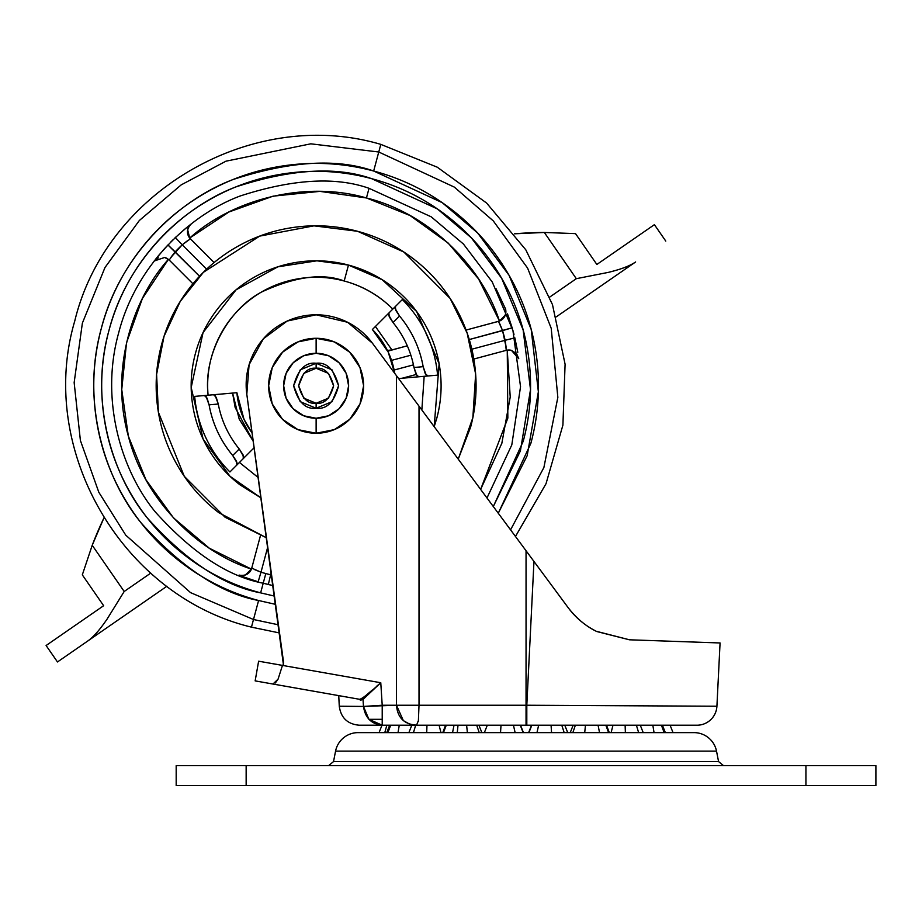 <?xml version="1.0" encoding="UTF-8"?>
<svg xmlns="http://www.w3.org/2000/svg" width="922" height="922" viewBox="0 0 922 922"><rect width="100%" height="100%" fill="white"/><g stroke="black" fill="none" stroke-linecap="round" stroke-linejoin="round"><path stroke-width="1.38" d="M316.131 403.26L316.131 408.25C305.493 409.529 298.002 402.038 293.634 385.765C298.002 369.492 305.493 361.989 316.131 363.268L316.131 368.27C307.856 367.279 302.024 373.11 298.636 385.765C302.024 398.419 307.856 404.251 316.131 403.26C324.394 404.251 330.226 398.419 333.614 385.765C330.226 373.11 324.394 367.279 316.131 368.27L316.131 363.268C305.493 361.989 298.002 369.492 293.634 385.765C298.002 402.038 305.493 409.529 316.131 408.25L332.035 401.669L338.616 385.765L332.035 369.86L316.131 363.268L300.226 369.86L293.634 385.765L300.226 401.669L316.131 408.25C326.757 409.529 334.26 402.038 338.616 385.765C334.26 369.492 326.757 361.989 316.131 363.268C326.757 361.989 334.26 369.492 338.616 385.765C334.26 402.038 326.757 409.529 316.131 408.25L316.131 403.26L303.753 398.131L298.636 385.765L303.753 373.398L316.131 368.27L328.497 373.398L333.614 385.765L328.497 398.131L316.131 403.26M316.131 433.248A47.483 47.483 0 0 0 363.602 385.765A47.483 47.483 0 0 0 316.131 338.282L316.131 353.276A32.489 32.489 0 0 1 348.608 385.765A32.489 32.489 0 0 1 316.131 418.254L316.131 433.248L334.294 429.629L349.703 419.337L359.995 403.928L363.602 385.765L359.995 367.59L349.703 352.192L334.294 341.901L316.131 338.282L297.956 341.901L282.558 352.192L272.255 367.59L268.648 385.765L272.255 403.928L282.558 419.337L297.956 429.629L316.131 433.248L316.131 418.254A32.489 32.489 0 0 1 283.642 385.765A32.489 32.489 0 0 1 316.131 353.276L316.131 338.282A47.483 47.483 0 0 0 268.648 385.765A47.483 47.483 0 0 0 316.131 433.248M316.131 418.254L303.695 415.776L293.15 408.734L286.108 398.2L283.642 385.765L286.108 373.329L293.15 362.795L303.695 355.754L316.131 353.276L328.555 355.754L339.1 362.795L346.142 373.329L348.608 385.765L346.142 398.2L339.1 408.734L328.555 415.776L316.131 418.254M700.086 642.265L629.496 639.799L720.07 642.968L629.496 639.799L596.28 631.282C584.905 625.531 575.478 617.59 568.01 607.46L533.965 561.452L526.808 705.238L526.047 705.238L526.047 550.757L419.014 406.153L419.014 705.238L526.047 705.238L526.047 550.757L533.965 561.452L526.808 705.238L716.913 706.229A19.996 19.996 0 0 1 696.951 725.222L382.215 725.222L382.215 719.298L368.881 719.298L382.215 725.222L359.246 725.222C347.571 724.173 340.91 717.835 339.273 706.229L363.475 706.436L339.273 706.229M376.568 686.325L380.774 682.741L282.466 665.407A1.003 1.003 0 0 1 282.42 665.384L283.411 664.555L282.478 665.384A1.003 1.003 0 0 0 283.411 664.555L282.42 665.384L283.411 664.555L283.457 661.5L246.808 394.27A69.968 69.968 0 0 1 316.131 314.794L347.617 322.274L372.373 343.134L396.483 375.715L396.483 705.238L382.215 705.238L380.774 682.741L282.466 665.407L278.075 679.134L282.466 665.407A1.003 1.003 0 0 0 283.411 664.555L246.808 394.27L249.09 364.72L263.392 338.766L287.168 321.063L316.131 314.794L347.617 322.274M282.685 665.35A1.003 1.003 0 0 0 283.331 664.808M381.57 695.234L381.282 690.716L381.57 695.234M338.743 695.626L339.273 706.298L338.754 695.672M359.73 699.325L255.152 680.885L258.621 661.201L255.152 680.885L272.947 684.032L278.075 679.134L275.367 682.96M596.292 631.293L596.684 631.489C585.943 626.326 576.388 618.316 568.01 607.46L568.01 607.46C576.377 618.316 585.931 626.315 596.661 631.478L596.327 631.305C585.643 626.084 576.227 618.143 568.01 607.46C576.227 618.155 585.666 626.096 596.315 631.305L629.496 639.799L596.661 631.478M515.479 536.454L568.01 607.46M499.563 514.995L477.181 484.73M433.248 425.411L421.285 409.23M409.472 393.256L416.456 402.707M282.247 665.373L258.621 661.201L282.42 665.384M374.655 688.492L363.003 699.429L363.475 706.436L363.014 699.429L360.398 700.236L359.638 699.314C362.277 698.715 369.319 693.194 380.774 682.741L382.215 705.238L382.215 725.222L696.951 725.222A19.996 19.996 0 0 0 716.913 706.229L526.808 705.238L526.808 725.222L526.808 705.238L526.047 705.238L526.047 725.222L526.047 705.238L419.014 705.238L418.404 720.578L416.537 725.222L409.622 724.127L403.34 720.612L396.483 705.238L363.475 706.436C331.263 706.16 331.263 706.16 363.475 706.436L368.881 719.298L382.215 719.298L382.215 705.238L363.475 706.436C365.158 717.869 371.405 724.127 382.215 725.222C351.639 725.222 351.639 725.222 382.215 725.222M316.131 314.794A69.968 69.968 0 0 1 372.373 343.134L526.047 550.757M629.426 639.799L596.776 631.535M667.125 641.113L629.496 639.799M272.947 684.032L359.707 699.325L362.484 698.369L372.258 690.071M370.402 692.48L380.774 682.741M362.991 699.256L359.718 699.325M419.014 406.153L419.014 705.238L396.483 705.238L396.483 375.715L419.014 406.153M416.848 725.153L416.537 725.222C404.17 724.277 397.474 717.616 396.483 705.238L419.014 705.411M418.53 719.379L418.265 721.511M514.511 233.796L544.337 232.471L576.308 278.686L549.754 297.057L576.308 278.686L608.382 272.37C620.921 269.316 630.003 265.847 635.615 261.963L556.323 316.822L635.615 261.963C630.855 265.582 621.774 269.051 608.382 272.37L576.308 278.686L544.337 232.471L575.524 233.623L596.857 264.464L654.401 224.657L665.776 241.091L654.401 224.657L596.857 264.464L575.524 233.623L544.337 232.471A374.851 374.851 0 0 0 514.511 233.808M92.223 545.282L82.312 574.867L92.223 545.282L124.193 591.486L150.747 573.115L124.193 591.486L92.223 545.282A374.851 374.851 0 0 1 103.979 517.841L92.223 545.282L82.312 574.867L103.644 605.708L82.312 574.867M57.475 661.961L46.1 645.515L103.644 605.708L46.1 645.515L57.475 661.961L87.636 641.09L57.475 661.961M166.928 586.231L87.636 641.09C93.249 637.206 99.691 629.933 106.975 619.273L124.193 591.486L106.975 619.273C99.161 630.636 92.707 637.909 87.636 641.09L166.928 586.231M476.709 725.222L479.233 732.621L476.709 725.222M520.273 725.222L523.154 732.621L520.273 725.222M457.266 732.621L458.015 725.222M444.957 725.222L445.338 725.821L444.957 725.222M439.091 725.222L440.97 732.621L439.091 725.222M443.447 732.621L446.271 725.222L443.447 732.621M531.81 725.222L528.928 732.621L531.81 725.222M536.973 732.621L538.644 725.222L536.973 732.621M575.374 725.222L572.85 732.621L575.374 725.222M584.709 732.621L585.47 725.222L584.709 732.621M612.992 725.222L611.113 732.621L612.992 725.222M625.381 732.621L625.116 725.222L625.381 732.621M606.757 725.821L607.125 725.222L606.757 725.821M654.055 732.621L652.822 725.222L654.055 732.621M381.985 725.222L379.057 732.621L381.985 725.222M384.785 732.621L386.848 725.222L384.785 732.621M390.663 725.222L387.92 732.621L390.663 725.222M398.027 732.621L399.261 725.222L398.027 732.621M415.684 725.222L413.448 732.621L415.684 725.222M426.713 732.621L426.967 725.222L426.713 732.621M454.016 725.222L452.552 732.621L454.016 725.222M467.373 732.621L466.613 725.222L467.373 732.621M501.026 725.222L500.519 732.621L501.026 725.222M515.121 732.621L513.439 725.222L515.121 732.621M551.056 725.222L551.563 732.621L551.056 725.222M564.172 732.621L561.786 725.222L564.172 732.621M598.067 725.222L599.531 732.621L598.067 725.222M608.635 732.621L605.812 725.222L608.635 732.621M636.399 725.222L638.635 732.621L636.399 725.222M661.42 725.222L664.163 732.621L661.42 725.222M670.098 725.222L673.025 732.621L670.098 725.222M176.183 785.602L176.183 765.606L176.183 785.602L246.151 785.602L176.183 785.602M333.534 761.572L328.624 765.606L333.534 761.572L718.561 761.572L716.521 751.119L335.562 751.119L333.534 761.572L335.562 751.119L716.521 751.119A22.992 22.992 0 0 0 693.978 732.621L358.105 732.621A22.992 22.992 0 0 0 335.562 751.119A22.992 22.992 0 0 1 358.105 732.621L693.978 732.621A22.992 22.992 0 0 1 716.521 751.119L718.561 761.572L723.459 765.606L718.561 761.572L333.534 761.572M875.9 785.602L246.151 785.602L246.151 765.606L176.183 765.606L805.932 765.606L246.151 765.606L246.151 785.602L875.9 785.602L875.9 765.606L805.932 765.606L805.932 785.602L805.932 765.606L875.9 765.606M518.74 358.67L516.597 353.702L511.422 350.348L518.74 358.67L511.422 350.348L516.597 353.702M274.491 596.108L260.638 592.869L263.219 583.211L273.05 585.585L268.314 584.513L270.653 574.786L268.314 584.513L273.05 585.585L263.219 583.211L265.813 573.565L270.653 574.786L271.252 572.539L270.653 574.786L271.587 574.982L270.653 574.786A194.427 194.427 0 0 1 265.813 573.565L263.219 583.211C228.195 576.653 192.225 552.912 155.334 511.975C121.047 470.324 99.933 399.675 118.673 332.854C135.857 265.617 189.459 214.999 239.985 196.052C292.401 179.064 335.424 176.482 369.031 188.307L431.231 216.831L463.42 244.019L492.233 281.959L512.932 330.491L520.538 386.721L511.802 444.911L487 497.961L511.802 444.911L520.538 386.721L512.932 330.491L492.233 281.959L463.42 244.019L431.231 216.831L369.031 188.307L366.449 197.965L369.031 188.307C335.424 176.482 292.401 179.064 239.985 196.052C189.459 214.999 135.857 265.617 118.673 332.854C99.933 399.675 121.047 470.324 155.334 511.975C192.225 552.912 228.195 576.653 263.219 583.211L260.638 592.869L274.491 596.096M245.275 575.005L241.668 575.524L245.275 575.005L251.418 569.105L209.306 548.21L173.428 517.807L145.906 479.694L128.331 436.083L121.739 389.533L126.521 342.753L142.391 298.498L168.426 259.336L164.704 257.445L168.426 259.336C133.045 298.509 109.441 368.915 128.331 436.083C145.549 503.689 201.192 552.866 251.418 569.105L245.275 575.005L241.668 575.524L245.275 575.005L251.418 569.105A9.992 9.992 0 0 1 250.484 570.948M166.721 258.229L164.831 257.48M164.704 257.445L169.187 260.027L192.929 283.769L169.187 260.027L164.704 257.445L154.205 260.995L158.342 257.837M357.517 231.272L403.848 252.029L450.143 298.474L467.177 333.188L475.637 374.067L472.859 417.631L458.234 459.156L470.612 427.163C476.098 406.671 477.458 385.915 474.692 364.882C471.926 343.86 465.241 324.164 454.638 305.793C444.035 287.434 430.32 271.794 413.494 258.875C396.667 245.967 378.008 236.77 357.517 231.272C337.037 225.786 316.281 224.426 295.247 227.192C274.226 229.958 254.53 236.654 236.159 247.257C217.788 257.86 202.149 271.575 189.24 288.402C176.333 305.228 167.136 323.887 161.638 344.367C156.152 364.858 154.792 385.615 157.558 406.637C160.324 427.67 167.02 447.366 177.623 465.725C188.226 484.096 201.941 499.736 218.768 512.644L266.493 537.803L225.095 517.265L184.273 476.294L158.388 412.203L156.602 374.367L164.024 336.346L180.239 301.425L203.393 272.313L259.658 236.124L313.941 225.844L357.517 231.272M402.338 299.558L388.923 312.973L402.338 299.558A121.911 121.911 0 0 1 437.581 375.139A121.911 121.911 0 0 0 402.338 299.558L392.818 309.077A108.462 108.462 0 0 0 344.194 281.003C362.911 286.016 379.115 295.374 392.818 309.077M424.166 376.314L421.85 409.979L424.166 376.314L437.581 375.139L398.592 378.55L427.831 375.992L425.157 373.387L423.163 366.668L413.99 367.498C410.786 350.752 403.801 335.758 393.014 322.527L399.56 316.039A108.727 108.727 0 0 1 423.163 366.668L413.99 367.498L416.006 374.205L418.68 376.787M434.181 426.679L439.126 363.752L416.606 311.486L382.192 279.712L348.47 265.075L344.194 281.003L348.47 265.075L316.903 260.811L277.81 266.838L236.078 289.831L203.047 332.6L191.188 387.482L203.105 439.045L230.004 476.294L261.018 497.903M191.983 223.366L190.07 224.841M186.371 227.815L182.014 231.491L186.359 227.815M174.811 238.06L176.079 236.85M167.954 244.941L162.71 250.669M158.111 256.086L155.288 259.601M239.501 575.19C245.609 576.066 249.689 573.715 251.741 568.125L260.995 572.205L258.16 581.794L250.692 579.419L258.16 581.794L260.995 572.205L254.391 569.519L260.995 572.205L267.749 546.988L260.995 572.205L251.741 568.125L260.43 535.705L251.741 568.125A9.992 9.992 0 0 1 239.501 575.19L244.215 577.114M493.316 506.501L520.388 450.95L530.507 389.557L523.131 329.903L501.649 278.271L471.361 237.864L437.374 208.925L371.624 178.661C399.088 186.014 424.097 198.345 446.651 215.656C469.206 232.966 487.6 253.93 501.81 278.559C516.032 303.177 524.998 329.592 528.709 357.771C532.42 385.961 530.588 413.794 523.235 441.258L493.316 506.512M373.664 171.019L442.249 202.667L477.654 233.001L509.105 275.367L531.199 329.454L538.367 391.804L527.154 455.733L498.272 513.243L530.876 443.309C538.506 414.831 540.396 385.972 536.546 356.745C532.697 327.517 523.408 300.134 508.667 274.606C493.927 249.067 474.853 227.331 451.469 209.386C428.085 191.43 402.142 178.649 373.664 171.019L378.758 152.003L373.664 171.019C345.197 163.378 316.338 161.488 287.111 165.338C257.883 169.187 230.5 178.488 204.961 193.228C179.433 207.969 157.697 227.031 139.741 250.415C121.796 273.811 109.003 299.742 101.374 328.22C93.744 356.699 91.854 385.557 95.704 414.785C99.553 444.012 108.842 471.396 123.594 496.923C138.335 522.451 157.397 544.199 180.781 562.143C204.177 580.088 230.108 592.881 258.586 600.51L253.492 619.515L278.421 624.805L253.492 619.515L251.452 627.144L253.492 619.515L190.543 592.627L125.772 535.186L98.827 492.279L80.398 440.497L74.152 382.595L82.369 323.126L104.981 267.518L139.349 220.496L181.196 184.873L225.982 161.177L310.806 143.82L378.758 152.003L454.339 187.108L493.282 220.9L527.615 268.129L551.218 328.324L557.845 397.37L543.888 467.535L510.558 529.85L543.888 467.535L557.845 397.37L551.218 328.324L527.615 268.129L493.282 220.9L454.339 187.108L378.758 152.003L380.809 144.374L378.758 152.003L310.806 143.82L225.982 161.177L181.196 184.873L139.349 220.496L104.981 267.518L82.369 323.126L74.152 382.595L80.398 440.497L98.827 492.279L125.772 535.186L190.543 592.627L253.492 619.515L258.586 600.51C220.496 593.376 181.38 567.549 141.239 523.039C103.956 477.723 80.998 400.897 101.374 328.22C120.056 255.094 178.361 200.039 233.312 179.444C290.326 160.958 337.106 158.146 373.664 171.019M275.62 604.371L258.586 600.51L275.62 604.383M162.814 250.554L167.919 244.987L199.544 276.254L175.157 251.867L169.187 260.027L175.157 251.867L167.977 244.918M514.845 337.821L505.152 340.287L506.247 350.348L511.422 350.348L507.25 350.13L510.223 397.048L501.833 443.321L480.639 489.386L507.849 418.069L507.25 350.13L511.422 350.348A9.992 9.992 0 0 0 506.247 350.348L473.816 359.038L506.247 350.348L505.152 340.287L471.845 349.208L505.152 340.287A194.427 194.427 0 0 0 502.571 330.629L498.479 321.375L466.083 330.064L499.47 321.063L505.371 314.909L505.89 311.302L505.371 314.909L499.47 321.063C480.546 263.162 425.538 212.325 366.449 197.965C308.086 180.85 235.041 197.377 189.702 238.06L187.662 229.785L189.022 226.397L187.662 229.785L189.702 238.06L214.111 262.551L190.393 238.821L182.233 244.803A194.427 194.427 0 0 0 175.157 251.867L170.789 257.48L182.233 244.803L206.609 269.178L182.233 244.803L187.846 240.423M387.401 350.418L391.919 349.934L387.413 350.441M375.415 326.48L391.919 349.934L375.415 326.469M495.898 288.448L505.729 309.366M499.47 321.063L478.576 278.94L448.173 243.062L410.06 215.541L366.449 197.965L319.888 191.373L273.119 196.155L228.863 212.025L189.702 238.06M232.609 393.072L239.19 419.084L253.239 441.212L235.145 407.466L232.586 393.072M507.48 313.849L509.474 319.427L507.48 313.86M499.447 323.161L502.571 330.629L469.275 339.55L512.148 327.794L507.515 313.953L512.275 328.22M103.552 413.748C107.263 441.938 116.218 468.341 130.44 492.97C116.218 468.341 107.263 441.938 103.552 413.748C99.841 385.557 101.662 357.736 109.015 330.272C116.379 302.808 128.711 277.799 146.022 255.233C163.332 232.678 184.296 214.296 208.925 200.074C233.543 185.864 259.946 176.897 288.137 173.186C316.327 169.475 344.16 171.296 371.624 178.661C336.369 166.248 291.248 168.957 236.263 186.786C183.271 206.643 127.04 259.739 109.015 330.272C89.365 400.355 111.504 474.45 147.462 518.152C186.175 561.083 223.896 585.989 260.638 592.869C233.174 585.516 208.153 573.173 185.599 555.862C163.044 538.563 144.662 517.588 130.44 492.97M394.708 373.318L388.231 352.135L372.384 329.511L388.231 352.135L394.708 373.318A79.557 79.557 0 0 0 372.384 329.511L391.908 309.988L372.384 329.511M236.873 392.691L244.019 419.383L252.121 433.029L244.019 419.383L236.873 392.691L209.375 395.1L236.873 392.691A79.557 79.557 0 0 0 252.121 433.017M258.229 477.538L239.432 462.452M240.354 461.542L254.138 447.746L240.354 461.542M208.084 395.215C206.54 377.594 209.156 360.606 215.921 344.263C222.698 327.909 232.863 314.056 246.416 302.681C259.969 291.306 275.378 283.711 292.654 279.873C309.93 276.047 327.103 276.427 344.194 281.003C322.723 272.831 295.155 276.519 261.514 292.055C229.324 309.066 203.174 353.241 208.084 395.215M236.839 465.057L243.327 458.557L236.839 465.057L236.562 461.334L232.701 455.491A108.727 108.727 0 0 1 209.087 404.85L207.093 398.143L204.419 395.538L194.68 396.391A121.911 121.911 0 0 0 229.924 471.972L236.839 465.057L229.924 471.972A121.911 121.911 0 0 1 194.68 396.391L209.375 395.1M434.193 426.69L436.821 418.104C441.108 402.096 442.168 385.88 440.013 369.457C437.846 353.022 432.625 337.636 424.339 323.288C416.053 308.939 405.334 296.723 392.196 286.638C379.046 276.542 364.467 269.362 348.47 265.075C332.462 260.788 316.246 259.716 299.823 261.883C283.388 264.049 268.002 269.27 253.654 277.557C239.305 285.843 227.089 296.55 216.993 309.7C206.908 322.838 199.728 337.417 195.429 353.426C191.142 369.434 190.082 385.65 192.249 402.073C194.404 418.496 199.636 433.893 207.923 448.242C216.197 462.59 226.916 474.807 240.066 484.891L261.018 497.926M243.327 458.557L243.062 454.846L239.236 448.991L232.701 455.491C220.427 440.658 212.556 423.786 209.087 404.85L218.26 404.02C221.464 420.778 228.46 435.772 239.236 448.991C228.46 435.772 221.464 420.778 218.26 404.02L216.244 397.324L213.57 394.731L204.419 395.538M395.411 306.473L395.688 310.195L399.56 316.039C411.823 330.86 419.694 347.744 423.163 366.668L426.16 375.058M388.923 312.973L389.188 316.684L393.014 322.527C403.801 335.758 410.786 350.752 413.99 367.498L417.055 375.911M206.09 396.472L209.087 404.85L218.26 404.02L215.206 395.619M243.708 456.736L239.236 448.991L232.701 455.491L237.196 463.167M388.554 314.794L393.014 322.527L399.56 316.039L395.054 308.351M260.995 572.205A194.427 194.427 0 0 0 265.813 573.565L260.995 572.205M388.669 350.798L407.305 345.808L388.231 351.052M416.122 374.493L402.142 378.239L416.122 374.493M410.866 355.201L391.539 360.387L410.866 355.201M394.12 370.033L413.459 364.858L394.12 370.033M514.856 337.867L505.152 340.287L506.132 347.329L502.571 330.629L498.491 321.386M517.784 352.262L514.868 337.948L517.784 352.296M499.897 324.048L502.571 330.629L512.148 327.794L512.367 328.509M505.729 313.549L505.844 312.673M249.182 572.574A9.992 9.992 0 0 1 244.249 575.293M243.154 575.478A9.992 9.992 0 0 1 241.668 575.524L239.098 575.074M270.538 574.763L269.42 574.487M269.316 574.464L264.637 573.242M264.337 573.161L261.929 572.481M261.779 572.435L261.145 572.251M158.365 255.774L167.677 245.229M189.045 226.363L191.361 223.839A9.992 9.992 0 0 0 190.393 238.821L182.233 244.803L175.341 237.553L182.233 244.803L187.765 240.481M187.662 229.785L189.022 226.397M187.685 229.647L187.915 228.794L187.685 229.647M156.832 258.609L155.415 259.681M158.088 256.109L167.919 244.987M170.455 242.348L172.99 239.824M188.975 226.466L188.295 227.757M188.261 227.849L187.927 228.748M175.341 237.553L186.29 227.884L175.341 237.553M191.361 223.839C186.636 228.552 186.313 233.543 190.393 238.821M258.16 581.794L244.318 577.149L258.16 581.794M505.89 311.302L505.141 307.913A9.992 9.992 0 0 1 498.479 321.375C504.657 318.839 506.87 314.356 505.141 307.913M513.058 330.94L513.992 334.398M511.422 350.348L509.29 350.014M268.314 584.513L263.219 583.211L268.325 584.513M716.913 706.229L720.07 642.968M481.849 732.621L478.933 725.222M523.442 732.621L520.527 725.222M606.722 725.764L609.304 732.621M445.361 725.764L442.779 732.621M386.744 732.621L389.672 725.222M408.872 732.621L411.8 725.222M484.373 732.621L487.3 725.222M528.64 732.621L531.556 725.222M570.234 732.621L573.15 725.222M643.21 732.621L640.283 725.222M665.338 732.621L662.422 725.222M567.71 732.621L564.783 725.222M515.467 536.477L546.02 483.727L562.904 425.146L565.094 364.225L552.474 304.583L525.782 249.781L486.62 203.059L437.316 167.216L380.809 144.374C252.732 106.491 105.984 191.2 74.74 321.087C36.857 449.187 121.589 595.923 251.452 627.144L279.55 632.965M507.515 313.953L512.148 327.794L507.503 313.929"/></g></svg>
